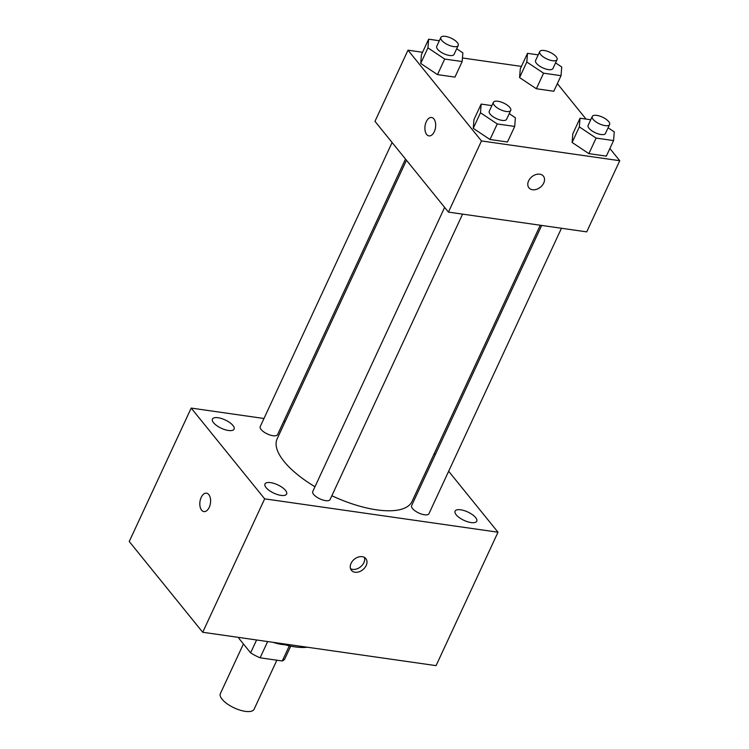 <?xml version="1.0" encoding="UTF-8"?>
<svg xmlns="http://www.w3.org/2000/svg" width="749" height="749" viewBox="0 0 749 749"><rect width="100%" height="100%" fill="white"/><g stroke="black" fill="none" stroke-linecap="round" stroke-linejoin="round"><path stroke-width="1.12" d="M243.416 643.953L220.375 693.593A18.585 7.144 24.9 0 0 222.116 699.257A18.585 7.144 24.9 0 0 239.895 710.099A18.585 7.144 24.9 0 0 254.098 709.247L276.858 660.206M289.311 645.835L282.279 660.974A25.241 9.7 24.9 0 0 284.901 658.671L290.724 646.134M282.279 660.974L260.109 657.809A25.241 9.7 24.9 0 1 250.615 652.847L238.837 638.298A25.241 9.7 24.9 0 1 239.1 637.474M267.655 641.556L260.109 657.809M239.212 637.483L238.837 638.298M256.598 639.974L250.615 652.847M284.882 644.739A26.552 10.205 -155.1 0 1 281.746 644.44A26.552 10.205 -155.1 0 1 273.048 642.324M280.21 643.354A47.796 18.369 24.9 0 0 307.324 647.23M448.66 471.261L498.001 532.211L436.068 665.636L202.717 632.268L129.249 541.508L191.182 408.083L263.985 418.494M218.099 417.736A11.937 4.588 24.9 0 0 212.426 419.084A11.937 4.588 24.9 0 0 221.33 428.269A11.937 4.588 24.9 0 0 234.091 429.13A11.937 4.588 24.9 0 0 229.737 422.567A11.937 4.588 24.9 0 0 218.099 417.736M270.632 482.628A11.937 4.588 24.9 0 0 264.959 483.976A11.937 4.588 24.9 0 0 273.862 493.16A11.937 4.588 24.9 0 0 286.624 494.031A11.937 4.588 24.9 0 0 282.27 487.459A11.937 4.588 24.9 0 0 270.632 482.628M460.757 509.807A11.937 4.588 24.9 0 0 455.092 511.155A11.937 4.588 24.9 0 0 463.987 520.349A11.937 4.588 24.9 0 0 476.748 521.21A11.937 4.588 24.9 0 0 472.394 514.647A11.937 4.588 24.9 0 0 460.757 509.807M283.749 421.322L285.182 421.528M498.001 532.211L264.659 498.843L202.717 632.268M366.177 565.532A9.297 6.75 141 0 0 365.84 558.604A9.297 6.75 141 0 0 354.371 559.203A9.297 6.75 141 0 0 351.393 570.298A9.297 6.75 141 0 0 358.977 571.824A9.297 6.75 141 0 0 366.177 565.532M350.513 568.65A9.297 6.75 141 0 0 363.864 562.668A9.297 6.75 141 0 0 364.407 557.396M264.659 498.843L191.182 408.083M208.821 494.602A9.297 5.29 98.1 0 1 209.982 505.332A9.297 5.29 98.1 0 1 203.897 511.586A9.297 5.29 98.1 0 1 199.964 501.643A9.297 5.29 98.1 0 1 206.527 493.188A9.297 5.29 98.1 0 1 208.821 494.602M203.897 511.586A9.297 5.29 98.1 0 1 199.974 501.643A9.297 5.29 98.1 0 1 206.527 493.188M434.289 453.51L435.263 454.709M444.625 207.398L312.754 491.503A9.559 3.67 24.9 0 0 313.644 494.415A9.559 3.67 24.9 0 0 322.791 499.986A9.559 3.67 24.9 0 0 330.094 499.546L462.582 214.13M541.686 225.44L411.622 505.631A9.559 3.67 24.9 0 0 412.512 508.552A9.559 3.67 24.9 0 0 421.659 514.123A9.559 3.67 24.9 0 0 428.962 513.683L561.45 228.267M392.092 142.497L260.221 426.612A9.559 3.67 24.9 0 0 267.346 433.961A9.559 3.67 24.9 0 0 277.561 434.654L405.49 159.05M406.464 160.249L277.149 438.839A74.357 28.565 24.9 0 0 284.096 461.496A74.357 28.565 24.9 0 0 314.964 486.738M331.863 495.735A74.357 28.565 24.9 0 0 412.034 501.456L540.254 225.234M609.883 148.527L619.751 160.717L586.72 231.872L448.445 212.107L374.968 121.347L407.999 50.183L422.567 52.271M619.751 160.717L481.476 140.943L448.445 212.107M528.597 180.883A9.297 6.75 -39 0 1 535.797 174.583A9.297 6.75 -39 0 1 543.381 176.118A9.297 6.75 -39 0 1 540.413 187.213A9.297 6.75 -39 0 1 528.934 187.812A9.297 6.75 -39 0 1 528.597 180.883M553.811 91.247L536.35 88.747L519.581 77.578L520.274 68.899L519.581 77.578L536.35 88.747L553.811 91.247L561.038 75.677L543.577 73.187L526.809 62.008L527.502 53.329L538.203 54.864M507.476 142.001L490.015 139.511L473.246 128.332L473.939 119.653L473.246 128.332L490.015 139.511L507.476 142.001L514.703 126.441L497.242 123.941L480.474 112.762L481.167 104.083L491.868 105.618M557.35 83.626L586.046 119.082M462.461 57.973L521.435 66.408M481.476 140.943L407.999 50.183M606.344 156.138L588.883 153.639L572.114 142.469L572.807 133.79L572.114 142.469L588.883 153.639L606.344 156.138L613.571 140.578L596.11 138.078L579.342 126.899L580.035 118.22L590.736 119.756M454.943 77.11L437.482 74.619L420.713 63.44L421.406 54.761L420.713 63.44L437.482 74.619L454.943 77.11L462.17 61.549L444.709 59.049L427.941 47.87L428.634 39.191L439.335 40.727M433.896 118.913A9.297 5.29 98.1 0 1 435.057 129.643A9.297 5.29 98.1 0 1 428.971 135.897A9.297 5.29 98.1 0 1 425.048 125.944A9.297 5.29 98.1 0 1 431.602 117.499A9.297 5.29 98.1 0 1 433.896 118.913M428.971 135.897A9.297 5.29 98.1 0 1 425.048 125.954A9.297 5.29 98.1 0 1 431.602 117.499M543.381 176.109A9.297 6.75 -39 0 1 540.404 187.203A9.297 6.75 -39 0 1 528.934 187.812M456.693 48.751L462.863 52.87L462.17 61.549M440.861 37.45L436.733 46.344A9.559 3.67 24.9 0 0 437.622 49.256A9.559 3.67 24.9 0 0 446.769 54.836A9.559 3.67 24.9 0 0 454.072 54.396L458.201 45.502A9.559 3.67 24.9 0 0 451.076 38.143A9.559 3.67 24.9 0 0 440.861 37.45A9.559 3.67 24.9 0 0 441.751 40.362A9.559 3.67 24.9 0 0 450.898 45.942A9.559 3.67 24.9 0 0 458.201 45.502M444.709 59.049L437.482 74.619M427.941 47.87L420.713 63.44M428.634 39.191L421.406 54.761M555.561 62.888L561.731 66.998L561.038 75.677M539.729 51.587L535.601 60.482A9.559 3.67 24.9 0 0 536.49 63.393A9.559 3.67 24.9 0 0 545.637 68.964A9.559 3.67 24.9 0 0 552.94 68.534L557.069 59.639A9.559 3.67 24.9 0 0 549.944 52.28A9.559 3.67 24.9 0 0 539.729 51.587A9.559 3.67 24.9 0 0 540.619 54.499A9.559 3.67 24.9 0 0 549.766 60.07A9.559 3.67 24.9 0 0 557.069 59.639M543.577 73.187L536.35 88.747M526.809 62.008L519.581 77.578M527.502 53.329L520.274 68.899M509.226 113.642L515.396 117.762L514.703 126.441M493.394 102.341L489.266 111.236A9.559 3.67 24.9 0 0 490.155 114.148A9.559 3.67 24.9 0 0 499.302 119.728A9.559 3.67 24.9 0 0 506.605 119.288L510.734 110.393A9.559 3.67 24.9 0 0 503.609 103.034A9.559 3.67 24.9 0 0 493.394 102.341A9.559 3.67 24.9 0 0 494.284 105.253A9.559 3.67 24.9 0 0 503.431 110.833A9.559 3.67 24.9 0 0 510.734 110.393M497.242 123.941L490.015 139.511M480.474 112.762L473.246 128.332M481.167 104.083L473.939 119.653M608.094 127.779L614.264 131.899L613.571 140.578M592.262 116.479L588.134 125.373A9.559 3.67 24.9 0 0 589.023 128.285A9.559 3.67 24.9 0 0 598.17 133.865A9.559 3.67 24.9 0 0 605.473 133.425L609.602 124.531A9.559 3.67 24.9 0 0 602.477 117.172A9.559 3.67 24.9 0 0 592.262 116.479A9.559 3.67 24.9 0 0 593.152 119.391A9.559 3.67 24.9 0 0 602.299 124.971A9.559 3.67 24.9 0 0 609.602 124.531M596.11 138.078L588.883 153.639M579.342 126.899L572.114 142.469M580.035 118.22L572.807 133.79"/></g></svg>
